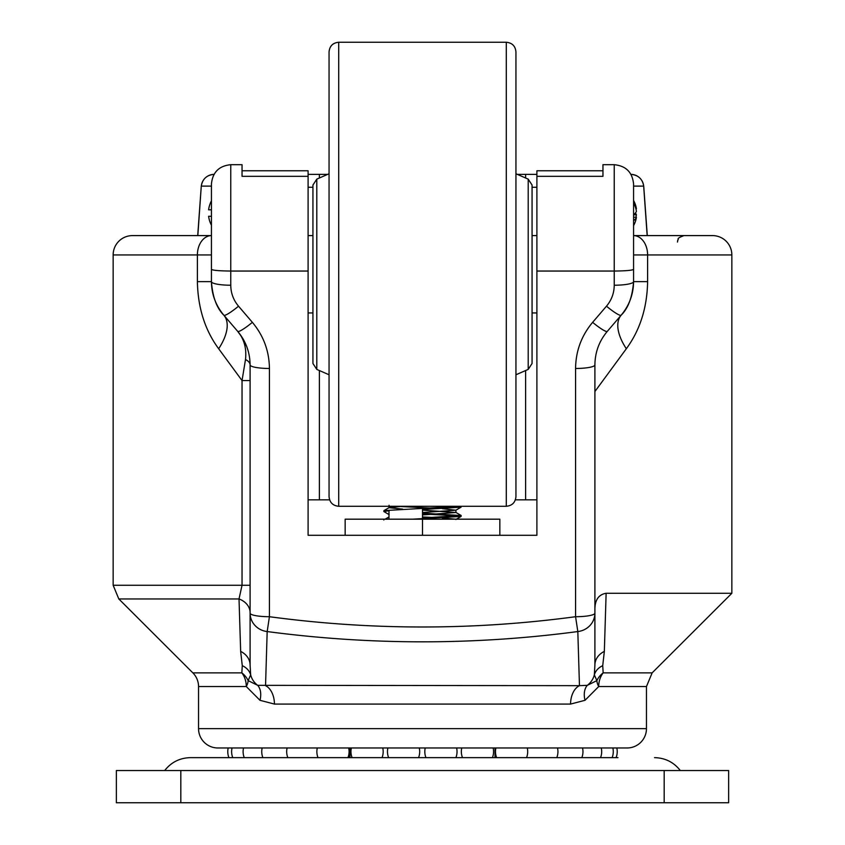 <?xml version="1.0" encoding="UTF-8"?>
<svg xmlns="http://www.w3.org/2000/svg" width="845" height="845" viewBox="0 0 845 845"><rect width="100%" height="100%" fill="white"/><g stroke="black" fill="none" stroke-linecap="round" stroke-linejoin="round"><path stroke-width="1.27" d="M349.999 747.973L349.999 757.638M495.001 747.973L495.001 757.638M617.98 757.638L190.484 757.638L617.98 757.638M526.71 757.236A16.108 16.108 0 0 0 526.868 757.638L526.551 757.638A16.108 16.108 0 0 0 527.269 747.973M495.909 747.973A16.108 16.108 0 0 0 496.628 757.638L492.424 757.638A16.108 16.108 0 0 0 493.142 747.973M464.106 757.638L455.888 757.638A16.108 16.108 0 0 0 456.606 747.973M426.461 757.638L418.465 757.638M388.637 757.638L381.306 757.638M351.383 747.973A16.108 16.108 0 0 0 352.101 757.638L347.939 757.638A16.108 16.108 0 0 0 348.658 747.973M317.297 747.973A16.108 16.108 0 0 0 318.005 757.638L317.762 757.638A16.108 16.108 0 0 0 317.889 757.31A16.108 16.108 0 0 1 317.762 757.638M664.181 802.75L664.181 770.524L728.633 770.524L728.633 802.75L116.367 802.75L116.367 770.524L180.819 770.524L180.819 802.75M664.181 770.524L180.819 770.524M192.861 672.873L241.828 672.873L242.272 665.659L240.656 651.389A19.34 15.928 180 0 1 250.099 665.068L250.659 674.849L248.145 680.637L257.693 685.337L579.459 685.665L577.822 631.553C474.372 645.253 370.828 645.253 267.178 631.553L265.541 685.665A19.34 12.781 -90 0 1 274.424 704.075L259.985 700.304L246.296 686.552A19.34 15.21 90 0 0 241.828 672.873A19.34 17.386 -147.6 0 1 248.145 680.637A19.34 11.513 -35.5 0 1 248.124 680.964A19.34 11.513 -35.5 0 1 246.296 686.552L198.543 686.552A19.34 19.34 0 0 0 192.861 672.873L118.818 598.957L113.145 585.268L113.145 254.936A19.34 19.34 0 0 1 132.475 235.597L211.43 235.597A19.34 14.069 -90 0 0 197.392 254.936L113.145 254.936M198.543 686.552L198.543 728.633A19.34 19.34 0 0 0 217.873 747.973L627.127 747.973A19.34 19.34 0 0 0 646.457 728.633L646.457 686.552L598.704 686.552L585.015 700.304L570.576 704.075L274.424 704.075M594.901 609.456C594.922 599.887 598.672 594.5 606.129 593.285L731.854 593.285L731.854 254.936A19.34 19.34 0 0 0 712.525 235.597L683.7 235.597M731.854 254.936L647.608 254.936A19.34 14.069 -90 0 0 633.57 235.597L712.525 235.597M167.521 235.597L132.475 235.597M633.57 269.333C632.44 270.347 625.987 270.918 614.241 271.044L614.241 164.701C625.976 165.852 632.419 172.296 633.57 184.041L633.57 281.638C633.423 294.292 629.282 305.478 621.159 315.196L607.312 331.346L621.159 315.196A51.556 25.53 -139.4 0 0 626.335 348.742C640.045 330.068 647.143 307.707 647.608 281.638L633.57 281.638L633.57 254.936L647.608 254.936L647.608 281.638M626.335 348.742L594.901 391.531M113.145 585.268L242.04 585.268L242.04 380.567L218.665 348.742A51.556 25.53 139.4 0 0 223.84 315.196C215.718 305.478 211.577 294.292 211.43 281.638L211.43 184.041C212.581 172.296 219.024 165.852 230.759 164.701L230.759 285.219C230.854 293.13 233.442 300.123 238.522 306.186L252.37 322.336A19.34 2.736 139.4 0 1 237.688 331.346L223.84 315.196C216.753 308.224 212.613 297.039 211.43 281.638A19.34 3.581 0 0 0 230.759 285.219M197.392 281.638L211.43 281.638L211.43 254.936L197.392 254.936L197.392 281.638C197.91 307.855 204.997 330.226 218.665 348.742M230.759 164.701L242.04 164.701L242.04 176.32L308.098 176.32L308.098 271.044L230.759 271.044C219.013 270.918 212.56 270.347 211.43 269.333M308.098 176.32L308.098 170.785L242.04 170.785L242.04 176.32M252.37 322.336C263.534 335.687 269.228 351.076 269.428 368.473L269.428 616.713C371.473 630.412 473.527 630.412 575.572 616.713L575.572 368.473C575.772 351.076 581.466 335.687 592.63 322.336A19.34 2.736 40.6 0 0 607.312 331.346C599.189 341.053 595.049 352.238 594.901 364.892L594.901 664.54M192.09 235.597L197.709 235.597L201.258 186.344C202.42 179.013 206.708 175.021 214.112 174.366C206.708 175.021 202.42 179.013 201.258 186.344L197.836 235.597M647.164 235.597L643.668 186.111L647.291 235.597L652.91 235.597M240.656 651.389L239.019 598.957A19.34 15.136 180 0 1 250.099 612.636L250.099 365.114M269.428 368.473A19.34 3.581 180 0 1 250.099 364.892C249.951 352.238 245.81 341.053 237.688 331.346C244.131 339.035 246.74 348.436 245.494 359.526L242.04 380.567L250.099 380.567L250.099 612.636M250.099 665.068L250.099 613.132A19.34 18.537 0 0 0 267.178 631.553L269.428 616.713A19.34 3.581 180 0 1 250.099 613.132M592.63 322.336L606.478 306.186C611.558 300.123 614.146 293.13 614.241 285.219L614.241 271.044L536.902 271.044L536.902 176.32L602.96 176.32L602.96 164.701L614.241 164.701M602.96 176.32L602.96 170.785L536.902 170.785L536.902 176.32M536.902 271.044L536.902 535.286L308.098 535.286L308.098 271.044M211.43 213.035L211.43 238.818M237.688 331.346L242.758 338.37M243.106 338.972L246.761 346.64M607.312 331.346L606.118 332.793M600.478 341.57L600.003 342.542M606.478 306.186A19.34 2.736 40.6 0 0 621.159 315.196C628.257 308.203 632.398 297.017 633.57 281.638A19.34 3.581 0 0 1 614.241 285.219M242.272 665.659A19.34 15.463 170.7 0 1 250.659 674.849A19.34 18.833 0 0 0 257.693 685.337A19.34 13.15 -61.6 0 1 259.985 700.304M223.84 315.196A19.34 2.736 -40.6 0 0 238.522 306.186M585.015 700.304A19.34 13.15 61.6 0 1 587.307 685.337L596.855 680.637L594.341 674.849L594.901 665.068A19.34 15.928 0 0 1 604.344 651.389L602.728 665.659L603.172 672.873A19.34 17.386 -32.4 0 0 596.855 680.637A19.34 11.513 35.5 0 0 598.704 686.552A19.34 15.21 -90 0 1 603.172 672.873L652.139 672.873L731.854 593.285M602.728 665.659A19.34 15.463 9.3 0 0 594.341 674.849A19.34 18.833 0 0 1 587.307 685.337L579.459 685.665A19.34 12.781 -90 0 0 570.576 704.075M577.822 631.553A19.34 18.537 0 0 0 594.901 613.132A19.34 3.581 0 0 1 575.572 616.713L577.822 631.553M575.572 368.473A19.34 3.581 0 0 0 594.901 364.892M606.129 593.285L604.344 651.389M250.099 585.268L242.04 585.268L239.019 598.957L118.818 598.957M245.494 359.526A19.34 8.292 180 0 1 250.099 364.892M412.381 519.179L461.085 516.453L461.169 515.545L422.5 517.964L422.5 509.503L461.085 507.19L455.835 510.222L422.5 512.524M459.817 506.282L383.915 510.612L383.831 511.521L389.006 510.707L388.953 519.179M389.165 514.658L383.831 511.521M459.817 515.946L422.5 513.94M422.5 513.137L461.169 515.545M456.046 506.282L458.222 506.482M461.169 506.282L461.085 507.19M422.5 535.286L422.5 519.179L345.161 519.179L345.161 535.286M422.5 519.179L499.839 519.179L499.839 535.286M395.893 506.282L429.63 508.014M442.294 508.679L455.835 510.222M402.252 506.282L389.059 507.697L402.706 509.134M422.5 510.105L455.941 512.524L422.5 514.943M418.011 519.179L415.37 519.052M455.635 519.179L442.294 517.943M434.076 517.499L422.5 516.96M329.054 496.617L329.054 51.915C329.624 46.042 332.845 42.82 338.718 42.25L338.718 506.282C332.845 505.711 329.624 502.49 329.054 496.617M515.946 359.062L515.946 496.617C515.376 502.49 512.154 505.711 506.282 506.282L506.282 42.25C512.154 42.82 515.376 46.042 515.946 51.915L515.946 359.062M308.098 312.935L312.935 312.935L312.935 363.498L312.935 185.034L316.801 179.129L316.801 369.413L312.935 363.498M528.199 179.129L532.065 185.034L532.065 363.498L528.199 369.413L528.199 179.129L515.946 173.764M515.946 446.667L515.946 340.007M329.054 340.007L329.054 446.667M211.43 209.813L208.609 209.813A25.984 25.984 0 0 1 211.43 200.878M211.43 225.203A25.984 25.984 0 0 1 208.609 216.267L211.43 216.267M633.57 203.043A25.984 23.998 -0 0 1 636.391 211.303A25.984 9.95 180 0 1 633.57 214.725M635.915 208.831L636.391 208.831A25.984 23.998 180 0 0 635.408 204.627A25.984 23.998 180 0 0 633.57 200.571M635.915 217.249A25.984 23.998 180 0 0 636.391 214.778A25.984 9.95 0 0 0 635.408 213.035M633.57 220.672A25.984 9.95 0 0 0 636.391 217.249A25.984 23.998 -0 0 1 635.408 221.453A26.184 26.184 0 0 1 633.57 225.626M633.57 214.778L636.391 214.778M633.57 217.249L636.391 217.249M536.902 499.839L525.622 499.839L525.622 370.543M319.378 370.543L319.378 499.839L329.603 499.839M515.397 499.839L525.622 499.839M319.378 499.839L308.098 499.839M536.902 174.366L525.622 174.366L536.902 174.366M319.378 177.999L319.378 174.366L308.098 174.366L327.67 174.366M517.33 174.366L525.622 174.366L525.622 177.999M211.43 186.111L201.332 186.111A12.886 12.855 -90 0 1 214.017 174.376M630.983 174.376A12.886 12.855 90 0 1 643.668 186.111L633.57 186.111M198.543 728.633L646.457 728.633M536.902 187.263L532.065 187.263M312.935 187.263L308.098 187.263M680.299 770.524C673.729 762.179 665.131 757.891 654.516 757.638M164.701 770.524C171.271 762.179 179.869 757.891 190.484 757.638M348.372 757.638A16.108 16.108 0 0 0 349.091 747.973A16.108 16.108 0 0 1 348.372 757.638M228.203 747.973A16.108 16.108 0 0 0 228.921 757.638A16.108 16.108 0 0 1 228.203 747.973M232.058 747.973A16.108 16.108 0 0 0 232.766 757.638A16.108 16.108 0 0 1 232.058 747.973M243.54 747.973A16.108 16.108 0 0 0 244.258 757.638A16.108 16.108 0 0 1 243.54 747.973M262.172 747.973A16.108 16.108 0 0 0 262.89 757.638A16.108 16.108 0 0 1 262.172 747.973M287.11 747.973A16.108 16.108 0 0 0 287.828 757.638A16.108 16.108 0 0 1 287.11 747.973M382.035 757.638A16.108 16.108 0 0 0 382.753 747.973M418.55 757.638A16.108 16.108 0 0 0 419.268 747.973M387.897 747.973A16.108 16.108 0 0 0 388.615 757.638M425.236 747.973A16.108 16.108 0 0 0 425.954 757.638M461.771 747.973A16.108 16.108 0 0 0 462.49 757.638M556.792 757.638A16.108 16.108 0 0 0 557.51 747.973M581.825 757.638A16.108 16.108 0 0 0 582.532 747.973M600.541 757.638A16.108 16.108 0 0 0 601.249 747.973M612.129 757.638A16.108 16.108 0 0 0 612.847 747.973M616.079 757.638A16.108 16.108 0 0 0 616.797 747.973M677.479 242.04L677.774 240.096C679.602 238.934 674.817 239.082 683.922 235.597M652.139 672.873L646.457 686.552M389.059 505.278L389.059 507.697M455.941 510.105L455.941 512.524M389.165 507.581L383.915 510.612M455.835 512.408L461.085 515.45M383.831 519.168L383.831 519.981M385.14 519.179L389.006 516.929M455.835 519.485L461.085 516.453M316.801 369.413L329.054 374.768M338.718 506.282L506.282 506.282M338.718 42.25L506.282 42.25M316.801 179.129L329.054 173.764M528.199 369.413L515.946 374.768M536.902 312.935L532.065 312.935M536.902 235.597L532.065 235.597M312.935 235.597L308.098 235.597M635.408 204.627A26.184 26.184 0 0 0 633.57 200.455M643.742 186.386L646.605 226.143M201.258 186.386L198.321 227.147M643.742 186.344C642.58 179.013 638.292 175.021 630.888 174.366C638.292 175.021 642.58 179.013 643.742 186.344"/></g></svg>
